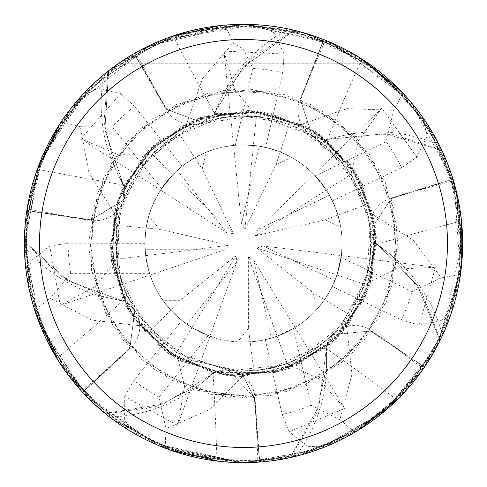 <?xml version="1.0" encoding="UTF-8"?>
<svg xmlns="http://www.w3.org/2000/svg" width="487" height="487" viewBox="0 0 487 487"><rect width="100%" height="100%" fill="white"/><g stroke="black" fill="none" stroke-linecap="round" stroke-linejoin="round"><path stroke-width="0.37" stroke-dasharray="2.44 1.83" d="M359.284 429.564L302.804 454.468L243.494 462.65A219.15 219.15 0 0 1 24.344 243.5A219.15 219.15 0 0 1 243.494 24.35C197.667 24.734 155.858 37.883 118.061 63.797C155.858 37.883 197.667 24.734 243.494 24.35C289.321 24.734 331.136 37.883 368.927 63.797C331.136 37.883 289.321 24.734 243.494 24.35A219.15 219.15 0 0 1 462.644 243.5A219.15 219.15 0 0 1 243.494 462.65L318.991 449.233L386.069 409.932L435.433 349.27L460.452 274.431L457.19 194.897L425.382 121.263L368.878 63.767L294.471 30.364L243.494 66.902L214.006 113.611L214.213 114.482L214.006 113.611L243.494 66.902L294.306 30.438A219.04 219.04 0 0 1 323.867 39.739L300.546 100.042L312.228 135.556L326.168 140.086L361.841 184.141L375.824 239.178L365.445 295.055L332.913 341.144L284.865 369.274L230.905 375.3L179.216 359.248L139.136 324.975L150.173 331.33L176.641 352.691L184.573 386.203L243.95 397.885L303.249 385.856L353.373 351.955L386.617 301.398L397.873 241.966L385.442 182.783L351.243 132.933L300.546 100.042L323.904 39.636L360.429 58.154M139.312 324.805L138.57 325.553L181.353 361.311L235.038 376.427L290.203 368.239L337.174 338.185L367.728 291.536L376.506 236.463L361.969 182.625L326.661 139.459L326.016 140.28L326.661 139.459L385.211 133.694L441.758 150.386A219.04 219.04 0 0 1 452.916 179.295L391.225 198.659L370.741 229.937L375.897 243.658L376.688 243.573L392.072 255.785A153.843 153.843 0 0 1 441.569 332.024A216.958 216.958 0 0 1 422.679 365.822L421.675 367.283C420.811 369.913 412.008 380.329 395.274 398.524C371.508 423.069 339.013 441.411 297.782 453.555A216.958 216.958 0 0 1 259.577 459.862L243.494 460.459A216.958 216.958 0 0 1 26.535 243.5A216.958 216.958 0 0 1 243.494 26.542A216.958 216.958 0 0 1 460.452 243.5A216.958 216.958 0 0 1 243.494 460.459L216.922 458.827A3702.351 949.693 108 0 0 213.032 372.987A153.843 153.843 0 0 1 113.112 416.909C148.316 441.575 182.917 455.546 216.922 458.827M114.938 212.734L113.928 212.624L112.637 268.374L134.296 319.77L175.089 357.793L227.873 375.775L283.397 370.577L331.927 343.104L364.952 298.172L376.688 243.652L375.684 243.664L376.688 243.652L417.706 285.832L439.913 340.45A219.04 219.04 0 0 1 424.262 367.198L370.662 331.044L333.437 334.532L325.919 347.115L326.485 347.681L326.527 367.32A153.843 153.843 0 0 1 297.782 453.555M461.159 268.982L435.652 348.869L384.791 411.016L317.548 449.757L243.494 462.65L290.161 457.512L318.973 406.213L326.424 347.73L325.846 347.018L326.424 347.73L319.015 406.097L290.161 457.512A219.04 219.04 0 0 1 259.492 461.956L254.336 397.502L243.494 376.932L213.878 372.543L213.787 373.34L198.459 385.613L155.791 406.566L108.68 413.487A216.958 216.958 0 0 1 84.367 390.97L130.291 348.412A3700.445 949.206 159.5 0 1 83.167 389.667L84.367 390.97M290.045 457.646A219.15 219.15 0 0 1 259.498 462.066L243.512 462.65L159.401 445.873L88.737 398.664L41.572 328.658L24.374 246.793L38.808 165.203L82.145 95.202L147.19 46.649L225.231 25.111A219.15 219.15 0 0 1 243.494 24.35L256.083 24.709L273.907 32.69L284.079 54.027L223.941 51.086L234.667 89.365L256.357 116.119L289.461 123.881L275.94 164.819L291.476 157.344L280.189 151.962L268.94 148.225L257.331 145.857L243.494 144.882A98.618 98.618 0 0 1 342.111 243.5A98.618 98.618 0 0 1 243.494 342.118L256.052 341.314L269.609 338.599L277.14 336.2L295.043 327.574L283.574 333.607L271.417 338.081L253.83 260.362L248.333 256.844L287.178 363.85L253.983 371.222L242.13 375.891L297.581 364.349L342.696 331.184L370.047 282.417L374.996 228.117L357.677 176.483L322.163 137.005L270.492 113.879L214.11 114.402L213.927 113.629L222.407 95.921A153.843 153.843 0 0 1 285.723 30.693A216.958 216.958 0 0 1 322.881 41.59L324.525 42.241C327.282 42.503 339.396 48.761 360.861 61.027C390.075 78.742 415.192 106.343 436.206 143.835A216.958 216.958 0 0 1 450.852 179.679L451.364 181.371C452.886 183.684 455.54 197.058 459.332 221.494C463.703 255.377 457.78 292.218 441.569 332.024M285.723 30.693L243.488 26.542L174.011 37.968C151.037 47.105 138.588 52.669 136.67 54.666L135.13 55.542L166.402 109.788A3700.445 949.206 -97.7 0 1 136.67 54.666M206.05 152.267L194.806 157.739L202.215 169.074L206.05 152.267A98.618 98.618 0 0 1 243.494 144.882L233.529 145.388L243.494 144.882L259.382 146.173L241.503 223.825L244.924 229.377L253.404 145.382L261.227 146.49L270.851 148.754L278.351 151.25L285.784 154.409L293.862 158.713L301.508 163.754L308.655 169.476L315.241 175.837L386.203 141.662L393.685 110.324L402.901 93.108M250.154 341.892L248.4 328.463L237.65 341.947L243.494 342.118A98.618 98.618 0 0 1 144.876 243.5A98.618 98.618 0 0 1 259.382 146.173M316.818 309.452L324.573 299.639L312.983 292.638L316.818 309.452A98.618 98.618 0 0 1 271.417 338.081M324.573 299.639L330.722 289.509L335.61 278.716L336.949 274.997L341.369 255.614L338.934 268.343L334.849 280.646L263.12 245.935L256.947 248.035L336.949 274.997L334.125 282.375L329.784 291.25L325.681 298.007L320.939 304.552L314.943 311.473L308.332 317.804L301.167 323.496L293.497 328.5L311.023 405.294A175.32 175.32 0 0 1 282.186 414.498L265.263 339.689L271.953 337.923L280.652 334.849L289.028 330.977L295.049 327.568L275.277 336.858L263.844 339.993L252.12 341.74L240.919 342.081L230.649 341.277L220.514 339.402L208.217 335.592A98.618 98.618 0 0 1 181.864 320.489L189.327 325.913L195.244 329.504L201.393 332.676L209.909 336.225L236.755 262.091L236.079 255.602L180.123 300.309L170.718 310.055L179.228 318.303L188.67 325.468L191.994 327.605L209.903 336.219L198.039 331.014L186.953 324.299L236.755 262.091M340.772 227.295L337.941 215.114L325.243 219.814L340.772 227.295A98.618 98.618 0 0 1 334.849 280.646M337.941 215.114L333.851 203.992L328.457 193.436L326.387 190.07L313.987 174.535L322.424 184.372L329.492 195.232L257.635 229.675L255.425 235.811L351.109 174.133L365.682 204.857L372.872 215.37L349.94 164.764L308.149 127.965L254.135 111.529L199.609 118.585L152.833 147.013L122.091 190.673L111.121 246.118L124.173 300.875L123.461 301.228L104.309 296.9A153.843 153.843 0 0 1 26.627 249.685C29.293 292.577 39.946 328.348 58.58 356.977C72.6 377.346 80.793 388.242 83.167 389.667M291.476 157.344A98.618 98.618 0 0 1 329.492 195.232M92.859 402.67L50.252 346.866L27.394 279.909L31.198 260.764L49.747 246.093L60.254 305.386L95.19 286.405L116.442 259.309L116.643 225.298L114.731 212.709L113.307 267.594L134.108 318.09L172.514 355.267L223.563 374.393L277.809 371.38L327.069 346.196L363.077 300.345L375.897 243.658L370.741 229.937L391.225 198.659L452.91 179.295L391.207 198.593L370.735 229.858L375.696 243.293A29.427 29.427 0 0 1 391.012 198.093L450.852 179.679M375.897 243.579L375.696 243.293A29.427 29.427 0 0 0 376.512 244.383A153.843 153.843 0 0 1 392.072 255.785L421.986 292.717L439.219 337.107L439.913 340.45L417.773 285.936L376.688 243.573M376.512 244.383A3702.351 949.693 5.2 0 1 459.332 221.494M274.017 460.513L243.494 462.65L296.893 456.045L347.389 436.455L391.749 404.892L427.166 363.046L451.169 313.482L462.066 259.407L459.01 203.767L441.916 150.465L438.714 148.839L393.265 134.637L345.733 134.996A153.843 153.843 0 0 1 436.206 143.835M25.129 224.964L42.199 156.863L80.288 97.248L97.637 88.287L120.666 93.638L80.866 138.819L117.483 154.3L151.92 154.02L178.632 132.975L187.282 123.631L144.73 155.323L117.994 201.32L111.602 255.097L126.644 305.763L163.267 348.826L213.787 372.525L272.793 372.622L325.919 347.115L333.437 334.526L370.662 331.044L424.262 367.198L370.698 330.983L333.492 334.472L326.083 346.726A29.427 29.427 0 0 1 370.966 330.521L422.679 365.822M325.986 347.061L326.083 346.726A29.427 29.427 0 0 0 325.736 348.047A153.843 153.843 0 0 1 326.527 367.32L316.3 413.737L292.34 454.888L290.161 457.512A219.04 219.04 0 0 1 259.492 461.956L259.498 462.066M325.736 348.047A3702.351 949.693 56.6 0 1 395.274 398.524M289.467 123.875L302.165 124.812L247.871 111.176L192.694 121.239L146.52 153.356L118.371 200.224L111.578 254.804L127.85 307.967L164.131 349.471L213.878 372.543L243.494 376.932L254.336 397.502L259.492 461.956L254.409 397.495L228.482 370.583L214.28 372.433A29.427 29.427 0 0 1 254.938 397.422L259.577 459.862M213.032 372.987A29.427 29.427 0 0 1 213.957 372.567L213.957 372.567A29.427 29.427 0 0 1 214.28 372.433L213.957 372.561M113.112 416.909A216.958 216.958 0 0 1 108.68 413.487L105.271 413.414A219.04 219.04 0 0 1 82.674 392.212L129.852 347.992L134.735 310.931L124.136 300.802L134.735 310.931L129.852 347.992L82.595 392.285L57.722 359.759M310.158 34.735L372.75 66.524L422.399 116.929A219.15 219.15 0 0 0 402.846 93.054L330.454 42.339L243.494 24.35L178.674 34.157L119.388 62.878L70.999 108.327L38.278 166.609L24.618 232.591L31.728 299.901L59.286 362.212L105.089 413.408L163.34 403.966L213.708 373.322L213.921 372.336L213.708 373.322L163.455 403.924L105.271 413.414A219.04 219.04 0 0 1 82.674 392.212L129.895 348.047L134.777 310.998L124.477 301.045A29.427 29.427 0 0 0 124.167 300.881A29.427 29.427 0 0 0 123.266 300.418A153.843 153.843 0 0 1 104.309 296.9L61.325 276.598L26.542 244.084A216.958 216.958 0 0 1 28.983 211.035L90.886 220.404A3700.445 949.206 -149.1 0 1 29.25 209.288L28.983 211.035M123.266 300.418A3702.351 949.693 159.5 0 1 58.58 356.977M124.173 300.875L124.477 301.045A29.427 29.427 0 0 1 130.291 348.412M26.627 249.685A216.958 216.958 0 0 1 26.542 244.084L24.466 241.369A219.04 219.04 0 0 1 26.962 210.487L90.941 219.801L122.968 200.51L124.276 185.912L123.521 185.644L114.962 167.972A153.843 153.843 0 0 1 103.445 77.798C71.571 106.629 50.246 137.255 39.484 169.683C32.3 193.339 28.891 206.543 29.25 209.288M462.017 260.07L454 304.46L442.251 320.062L419.185 325.231L435.439 267.247L395.73 269.189L364.824 284.384L349.885 314.931L346.154 327.112L371.471 277.438L374.107 221.841L353.215 169.403L312.721 130.644L260.636 112.217L205.374 116.71L157.441 142.88L124.276 185.912L122.968 200.51L90.941 219.801L26.962 210.487L90.929 219.868L122.937 200.589L124.295 186.326A29.427 29.427 0 0 0 124.033 184.993A153.843 153.843 0 0 1 114.962 167.972L104.035 121.713L107.767 74.243A216.958 216.958 0 0 1 135.13 55.542M124.033 184.993A3702.351 949.693 -149.1 0 1 39.484 169.683M124.246 185.985L124.295 186.326A29.427 29.427 0 0 1 90.886 220.404M103.445 77.798A216.958 216.958 0 0 1 107.767 74.243L108.595 70.932A219.04 219.04 0 0 1 134.296 53.619L166.907 109.453L201.959 122.462L214.189 114.384L201.959 122.462L166.907 109.453L134.248 53.527L171.491 36.519M339.914 419.563L354.706 432.334L408.24 388.023L445.24 329.09L461.968 260.679L456.021 190.027L427.586 124.599L379.093 71.339L315.466 36.507L243.494 24.35L172.52 36.166L108.644 70.755L104.894 129.652L123.558 185.571L124.459 185.997L123.558 185.571L104.906 129.773L108.595 70.932A219.04 219.04 0 0 1 134.302 53.619L166.846 109.484L201.88 122.487L213.878 114.658A29.427 29.427 0 0 0 214.761 113.623A153.843 153.843 0 0 1 222.407 95.921L251.761 58.531L291.202 31.856L294.306 30.438A219.04 219.04 0 0 1 323.867 39.739L300.485 100.018L312.161 135.514L325.76 140.013A29.427 29.427 0 0 1 299.974 99.859L322.881 41.59M214.761 113.623A3702.351 949.693 -97.7 0 1 174.011 37.968M214.11 114.402L213.878 114.658A29.427 29.427 0 0 1 166.402 109.788M326.6 139.41L345.733 134.996A153.843 153.843 0 0 0 327.118 140.055A29.427 29.427 0 0 1 326.113 140.031L326.6 139.41L385.333 133.706L441.758 150.386A219.04 219.04 0 0 1 452.91 179.295L461.311 219.357M327.118 140.055A3702.351 949.693 -46.3 0 1 360.861 61.027M326.107 140.037L325.76 140.013A29.427 29.427 0 0 0 326.113 140.031L312.228 135.556L300.485 100.018M302.098 125.013L302.427 124.051L248.364 110.391L193.442 120.064L147.293 151.378L118.012 198.836L110.726 254.123L126.711 307.553L163.169 349.745L213.787 373.34M345.983 327.008L346.835 327.538L372.184 277.87L374.972 222.163L354.719 170.207L314.961 131.1L262.682 111.693L207.036 115.389L157.788 141.547L123.521 185.644M242.118 375.8L242.228 376.695L296.863 365.542L342.148 332.992L370.144 284.761L375.934 229.292L358.511 176.318L320.927 135.124L269.768 112.923L213.927 113.629M372.732 215.418L373.632 215.102L350.603 164.314L308.795 127.405L255.541 110.847L200.175 117.544L152.407 146.319L120.606 192.128L110.342 246.939L123.424 301.155L68.168 280.944L24.466 241.369L68.064 280.883L123.424 301.155L124.276 300.735L123.461 301.228M187.343 123.728L186.85 122.949L142.466 156.698L115.778 205.672L111.486 261.276L130.339 313.762L169.019 353.927L220.757 374.74L276.482 372.549L326.485 347.681M118.061 63.797L368.927 63.797L118.061 63.797M236.079 255.602L191.994 327.605L185.425 323.21L179.228 318.303L172.063 311.491L166.737 305.416L161.331 298.032L156.625 290.179L152.668 281.924L149.497 273.335A98.618 98.618 0 0 1 144.876 243.317L145.29 252.534L146.167 259.401L148.078 268.422L150.063 275.052L145.631 255.675L150.063 275.045L146.733 262.523L145.071 249.673L224.757 249.819L229.407 245.247L145.631 255.675L144.889 241.869L146.088 228.093L144.889 241.869L145.631 255.675L116.442 259.309M116.643 225.298L159.566 229.377L148.821 215.893L146.088 228.099L148.736 216.179L151.682 207.511L156.826 196.444L161.562 188.609A98.618 98.618 0 0 1 182.15 166.28L176.891 170.773L170.383 177.317L165.921 182.607L160.57 190.125L172.958 174.577L175.777 171.808L184.871 164.198L194.812 157.739L184.871 164.198L175.783 171.808L172.964 174.577L160.576 190.119L168.289 179.709L177.305 170.395L226.869 232.792L233.346 233.577L172.964 174.577M148.821 215.893A98.618 98.618 0 0 1 177.305 170.395M180.123 300.309L162.883 300.309A98.618 98.618 0 0 1 145.071 249.673M162.883 300.309L170.718 310.055M237.65 341.947A98.618 98.618 0 0 1 186.953 324.299M295.043 327.574L253.83 260.362M248.333 256.844L248.4 328.463M365.682 204.857L337.941 215.12L340.723 227.003L341.831 236.085L342.099 245.241L341.125 257.404A98.618 98.618 0 0 1 332.268 286.453L335.062 280.122L338.081 271.405L340.279 262.444L341.369 255.608L263.12 245.935M256.947 248.035L312.983 292.638M402.846 93.054A219.15 219.15 0 0 1 422.399 116.929L427.276 135.843L416.933 157.1L401.592 167.729L332.426 200.875L328.055 192.755L324.287 186.947L318.65 179.642L313.987 174.529L257.635 229.675M255.425 235.811L325.243 219.814M223.941 51.086L233.523 145.388L243.494 144.882A98.618 98.618 0 0 1 265.622 147.397L257.787 145.923L249.868 145.089L243.494 144.882L233.523 145.388L241.503 223.825M244.924 229.377L275.94 164.819M160.576 190.119L226.869 232.792M233.346 233.577L202.215 169.074M150.063 275.045L224.757 249.819M229.407 245.247L159.566 229.377M178.632 132.975L194.812 157.739L205.776 152.382L214.39 149.278L223.253 146.983L235.324 145.223L252.85 68.43L243.494 49.12L233.017 43.045L225.304 25.105M235.324 145.223A98.618 98.618 0 0 1 342.111 243.5A98.618 98.618 0 0 1 243.494 342.118A98.618 98.618 0 0 1 144.876 243.5A98.618 98.618 0 0 1 243.494 144.882L253.404 145.382L256.357 116.119M184.573 386.203L177.627 425.346L209.909 336.225L192 327.605L176.641 352.685M113.928 212.624L88.975 172.623L80.239 126.705L61.362 121.622L35.794 173.579L24.734 230.479L29.037 288.608L48.803 344.108L82.808 392.516L128.793 430.234L183.727 454.341L243.494 462.65L303.109 454.383L358.426 430.094L405.367 391.231L439.944 340.626A219.15 219.15 0 0 1 424.354 367.259L398.177 398.743M441.916 150.465A219.15 219.15 0 0 1 453.02 179.259M294.471 30.364A219.15 219.15 0 0 1 323.904 39.636M399.133 89.212L437.247 141.09L458.237 199.773L461.986 260.448L449.58 318.041L423.002 369.213L385.077 410.772L339.311 440.595L287.939 458.097M373.632 215.102L413.433 240.28L441.259 277.894L460.471 274.284L454.024 182.631L410.231 101.284L335.707 44.694L243.494 24.35L296.565 30.876M121.841 61.222L179.697 33.84L243.494 24.35L303.693 32.781L357.58 56.389L402.469 92.652L435.573 137.985L455.729 188.883L462.638 242.106L438.982 342.556M432.194 354.944L387.268 408.897L327.081 446.086L307.559 446.628L289.138 431.817L344.601 408.374L318.328 378.539L287.178 363.85M58.446 126.096L95.093 82.248L140.475 50.076L191.05 30.718L243.494 24.35L307.729 33.974L364.568 60.832L410.383 101.46L442.823 152.419M448.277 165.452L462.613 239.726M439.944 340.626L439.907 340.45A219.04 219.04 0 0 1 424.262 367.198L424.354 367.259M138.57 325.553L91.8 320.136L50.392 298.318L34.65 309.902L65.246 370.997L113.246 419.745L174.705 451.571L243.494 462.65L168.118 449.276L103.427 412.045M302.427 124.051L346.981 108.625L393.691 110.324M242.228 376.695L208.783 409.914L165.957 428.651L165.196 448.186L243.494 462.65L218.566 461.226M170.219 450.037L113.368 419.831L68.996 376.074L39.289 323.033L25.482 265.756L27.223 208.119L43.355 154.221L71.656 107.499L110.348 69.44M346.835 327.538L351.967 374.351L339.908 419.563L311.035 405.294M219.905 25.622L243.494 24.35L161.124 40.421L90.314 86.777L42.162 156.954L24.466 241.375A219.04 219.04 0 0 1 26.962 210.487L36.775 170.742M24.393 239.074L38.193 320.154L82.595 392.291L154.081 443.578L243.494 462.65L188.81 455.716L137.224 435.159L124.629 420.238L124.721 396.595L177.621 425.358M416.933 157.1L381.741 108.242L358.499 140.493L351.109 174.133M36.33 314.979L24.934 259.553L27.838 204.528L43.763 153.32L70.859 108.504L149.43 45.565L243.494 24.35A219.15 219.15 0 0 1 256.083 24.709A219.15 219.15 0 0 0 243.494 24.35M186.85 122.949L202.537 78.553L233.017 43.039M112.448 127.034L80.239 126.711M161.562 188.609L112.454 127.028A175.32 175.32 0 0 1 134.442 106.227L182.15 166.28M349.891 314.937L324.573 299.645M149.497 273.335L70.731 273.335L50.398 298.318M170.718 310.049L150.173 331.33M354.706 432.334A219.15 219.15 0 0 1 327.081 446.086A219.15 219.15 0 0 0 354.706 432.334M289.138 431.817L282.186 414.498M344.601 408.374L295.049 327.568M253.983 371.222L250.148 341.892M208.217 335.592L159.103 397.173L165.957 428.651M381.741 108.242L313.987 174.529L326.381 190.07L328.457 193.436L333.851 203.992L337.941 215.12M412.099 291.573L441.259 277.888M341.125 257.404L412.093 291.579A175.32 175.32 0 0 1 401.312 319.862L332.268 286.453M61.362 121.622A219.15 219.15 0 0 1 80.288 97.248M120.666 93.638L134.442 106.227M80.866 138.819L160.57 190.125M172.958 174.577L151.92 154.02M24.362 241.229A219.15 219.15 0 0 1 26.852 210.469M108.644 70.755A219.15 219.15 0 0 1 134.248 53.527M105.089 413.408A219.15 219.15 0 0 1 82.595 392.285M124.721 396.595L133.931 380.365L181.864 320.489M49.747 246.093L68.174 243.171L144.876 243.317M34.65 309.902A219.15 219.15 0 0 1 27.394 279.909A219.15 219.15 0 0 0 34.65 309.902M165.196 448.186A219.15 219.15 0 0 1 137.224 435.159A219.15 219.15 0 0 0 165.196 448.186M435.439 267.247L341.369 255.608L336.949 274.991L364.824 284.384M293.497 328.5A98.618 98.618 0 0 1 265.263 339.689M315.241 175.837A98.618 98.618 0 0 1 332.426 200.875M419.185 325.231L401.312 319.862M460.471 274.284A219.15 219.15 0 0 1 454 304.46A219.15 219.15 0 0 0 460.471 274.284M284.079 54.033L282.825 72.648L265.622 147.397M60.254 305.386L150.063 275.052M391.012 198.093A3700.445 949.206 5.2 0 1 451.364 181.371M370.966 330.521A3700.445 949.206 56.6 0 1 421.675 367.283M254.938 397.422A3700.445 949.206 108 0 1 257.812 459.984M299.974 99.859A3700.445 949.206 -46.3 0 1 324.525 42.241M95.19 286.411L123.077 340.115L169.458 378.977L227.21 397.027L287.458 391.493L340.949 363.241L379.47 316.623L397.118 258.804L391.207 198.593M234.661 89.365L176.099 104.602L127.892 141.169L97.443 193.461L89.425 253.429L105.07 311.863L141.948 359.796L194.392 389.868L254.409 397.502M395.73 269.189L393.91 208.704L368.982 153.569L324.78 112.241L268.1 91.087L207.651 93.334L152.717 118.621L111.724 163.06L90.929 219.868M318.328 378.539L364.483 339.402L392.047 285.54L396.795 225.213L377.997 167.705L338.55 121.847L284.53 94.667L224.233 90.32L166.846 109.484M358.499 140.493L310.073 104.206L251.426 89.316L191.555 98.112L139.672 129.238L103.737 177.901L89.261 236.615L98.447 296.37L129.895 348.047M117.483 154.3L92.877 209.587L91.416 270.078L113.313 326.491L155.201 370.144L210.64 394.348L271.107 395.401L327.313 373.152L370.698 330.983M386.203 141.662A175.32 175.32 0 0 1 401.592 167.729M159.103 397.173A175.32 175.32 0 0 1 133.931 380.365M70.731 273.335A175.32 175.32 0 0 1 68.174 243.171M252.85 68.43A175.32 175.32 0 0 1 282.825 72.648M116.563 227.259L120.167 277.663L144.481 324.567L188.609 359.102L236.384 371.271L264.788 369.688L289.12 363.065L315.399 349.362L337.101 330.764L363.375 288.286L370.315 260.624L370.735 229.858M350.817 313.208L368.927 268.879L371.453 241.412L368.3 215.199L359.534 189.54L325.949 145.631L304.698 131.113L278.448 120.392L252.516 115.845L196.985 124.282L154.921 151.134L136.664 173.049L122.937 200.583M151.658 332.615L191.318 360.35L241.85 371.459L270.328 368.629L320.3 345.861L340.127 327.398L367.095 276.646L370.083 224.769L353.258 177.7L335.957 155.024L312.161 135.514M255.906 370.863L277.316 366.924L300.442 358.103L342.921 324.068L358.018 300.607L367.46 275.277L371.423 246.806L368.823 217.622L346.914 168.131L311.315 134.978L260.484 116.661L231.97 116.046L201.88 122.487M364.903 203.055L339.963 159.419L300.272 128.811L272.836 118.938L246.994 115.577L219.059 117.884L168.788 139.599L147.031 159.413L121.269 205.605L116.058 255.158L121.805 283.099L134.777 310.998M177.049 134.132L139.197 169.348L118.871 214.432L115.529 242.508L117.781 267.448L126.687 295.773L158.385 339.068L179.715 354.445L229.432 370.698L283.221 365.153L309.178 353.331L333.498 334.472M228.427 370.577L175.77 352.083L136.457 313.64L124.136 289.662L117.124 263.668L120.033 209.836L130.029 184.323L145.26 161.483L187.337 128.513L213.349 119.132L239.975 115.577L287.573 123.363"/><path stroke-width="0.73" d="M243.494 24.35A219.15 219.15 0 0 1 462.644 243.5A219.15 219.15 0 0 1 243.494 462.65A219.15 219.15 0 0 1 24.344 243.5A219.15 219.15 0 0 1 243.494 24.35M243.494 39.532A203.968 203.968 0 0 1 447.462 243.5A203.968 203.968 0 0 1 243.494 447.468A203.968 203.968 0 0 1 39.526 243.5A203.968 203.968 0 0 1 243.494 39.532M398.177 398.743L359.284 429.564M461.311 219.357L461.159 268.982M360.429 58.154L399.133 89.212M287.939 458.097L274.017 460.513M296.565 30.876L310.158 34.735M438.982 342.556L432.194 354.944M442.823 152.419L448.277 165.452M462.613 239.726L462.017 260.07M103.427 412.045L92.859 402.67M218.566 461.226L170.219 450.037M110.348 69.44L121.841 61.222M36.775 170.742L58.446 126.096M171.491 36.519L219.905 25.622M57.722 359.759L36.33 314.979M24.393 239.074L25.129 224.964"/></g></svg>
